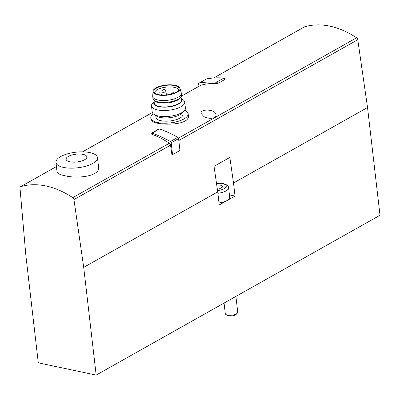 <?xml version="1.0" encoding="UTF-8"?>
<svg xmlns="http://www.w3.org/2000/svg" width="400" height="400" viewBox="0 0 400 400"><rect width="100%" height="100%" fill="white"/><g stroke="black" fill="none" stroke-linecap="round" stroke-linejoin="round"><path stroke-width="0.6" d="M96.17 375.095L83.705 267.355L73.945 199.565A2.09 1.445 -119.4 0 0 72.75 197.64A88.815 61.36 -119.4 0 0 20.795 186.63A2.09 1.445 -119.4 0 0 20.59 186.72A2.09 1.445 -119.4 0 0 20 188.13L25.83 255.09L38.295 362.83L96.17 375.095L380 215.26L367.535 107.52L357.775 39.73A2.09 1.445 -119.4 0 0 356.58 37.805A88.815 61.36 -119.4 0 0 304.625 26.795A2.09 1.445 -119.4 0 0 304.42 26.885A2.09 1.445 -119.4 0 0 304.235 27.015M55.95 162.41A20.9 7.85 -6.6 0 0 63.545 167.42A20.9 7.85 -6.6 0 0 86.01 166.145A20.9 7.85 -6.6 0 0 97.47 157.605A20.9 7.85 -6.6 0 0 75.81 152.21A20.9 7.85 -6.6 0 0 55.95 162.41L57.045 171.87C57.315 173.395 59.8 174.645 64.495 175.615C77.375 179.165 100.46 176.155 98.56 167.065M203.885 116.55L201.07 113.42C200.21 108.43 215.985 109.185 215.955 114.835C216.72 118.72 208.325 119.375 203.885 116.55M181.49 96.14L200.705 85.32A88.815 61.36 -119.4 0 1 217.68 83.525L225.08 79.36A1.255 0.865 -119.4 0 0 223.89 78.075A114.1 78.83 -119.4 0 0 206.605 78.905A1.255 0.865 -119.4 0 0 206.42 78.975A1.255 0.865 -119.4 0 0 206.26 79.1M172.555 154.63L171.89 154.49L170.545 145.165A2.09 1.445 -119.4 0 0 169.35 143.24A88.815 61.36 -119.4 0 0 151.1 133.98A1.255 0.865 -119.4 0 1 151.455 133.18L158.855 129.015A1.255 0.865 -119.4 0 1 159.44 128.98A114.1 78.83 -119.4 0 1 177.79 137.365A1.255 0.865 -119.4 0 1 178.58 138.6L179.955 150.465L172.555 154.63L171.185 142.765A1.255 0.865 -119.4 0 0 170.39 141.53A114.1 78.83 -119.4 0 0 152.045 133.15A1.255 0.865 -119.4 0 0 151.455 133.18M150.795 118.04L150.98 119.64C150.52 125.525 190.84 127.1 188.345 115.32L188.165 113.72A18.81 7.065 173.4 0 1 170.29 122.895A18.81 7.065 173.4 0 1 150.795 118.04A18.81 7.065 173.4 0 1 153.335 113.9M83.705 267.355L217.72 191.885L219.235 204.965L227.135 200.52L235.03 196.07L233.52 182.99L367.535 107.52M229.425 194.885L235.03 196.07M217.885 193.29A11.495 4.315 173.4 0 0 228.595 187.705L229.71 197.325A11.495 4.315 173.4 0 1 227.135 200.52A11.495 4.315 173.4 0 1 218.995 202.91M217.72 191.885L214.04 166.33L229.84 157.435L233.52 182.99M200.705 85.32A2.09 1.445 -119.4 0 0 200.495 85.405A2.09 1.445 -119.4 0 0 200.315 85.54M217.32 189.09L219.075 189.025L222.875 186.885L220.755 184.96L216.745 185.11M235.915 296.4L237.74 312.18A6.27 2.355 173.4 0 1 237.315 313.19A6.27 2.355 173.4 0 1 231.78 315.24A6.27 2.355 173.4 0 1 225.93 314.51A6.27 2.355 173.4 0 1 225.285 313.625L224.065 303.075M237.315 313.19L236.265 314.31A4.99 1.875 173.4 0 1 231.865 315.945A4.99 1.875 173.4 0 1 227.205 315.36L225.93 314.51M221.095 187.885L220.755 184.96M69.905 161.79A10.45 3.925 -6.6 0 0 86.74 157.705A10.45 3.925 -6.6 0 0 72.815 154.755A10.45 3.925 -6.6 0 0 69.905 161.79M184.75 110.265A18.81 7.065 173.4 0 1 188.165 113.72M154.625 92.945A12.12 4.555 173.4 0 1 161.385 88.05A12.12 4.555 173.4 0 1 174.31 87.34A12.12 4.555 173.4 0 1 178.705 90.155M174.515 85.585A12.725 4.78 173.4 0 1 179.085 89.35A12.725 4.78 173.4 0 1 167.045 94.85A12.725 4.78 173.4 0 1 154.075 92.245A12.725 4.78 173.4 0 1 160.015 86.615A12.725 4.78 173.4 0 1 174.515 85.585M175.055 85.28A13.585 5.1 173.4 0 1 179.925 88.215A13.585 5.1 173.4 0 1 167.085 95.165A13.585 5.1 173.4 0 1 152.995 91.33A13.585 5.1 173.4 0 1 160.85 86A13.585 5.1 173.4 0 1 175.055 85.28M179.925 88.215L181.31 92.905A14.42 5.415 173.4 0 1 181.38 93.25A14.42 5.415 173.4 0 1 167.675 100.29A14.42 5.415 173.4 0 1 152.73 96.565A14.42 5.415 173.4 0 1 152.72 96.215L152.995 91.33M181.38 93.25L181.6 95.175A14.42 5.415 173.4 0 1 181.03 97.01A14.42 5.415 173.4 0 1 167.9 102.215A14.42 5.415 173.4 0 1 153.93 100.145A14.42 5.415 173.4 0 1 152.955 98.49L152.73 96.565M181.03 97.01L180.345 97.96A13.585 5.1 173.4 0 1 167.975 102.865A13.585 5.1 173.4 0 1 154.815 100.915L153.93 100.145M180.98 97.08L181.325 100.08A13.585 5.1 173.4 0 1 168.42 106.71A13.585 5.1 173.4 0 1 154.34 103.205L153.99 100.2M181.155 98.595A14.155 5.315 173.4 0 1 168.445 106.925A14.155 5.315 173.4 0 1 154.17 101.72M181.14 98.485L182.995 99.72A16.72 6.28 173.4 0 1 184.715 102.08A16.72 6.28 173.4 0 1 168.83 110.24A16.72 6.28 173.4 0 1 151.5 105.925A16.72 6.28 173.4 0 1 152.63 103.23L154.155 101.605M184.715 102.08L185.415 108.135A16.72 6.28 173.4 0 1 184.28 110.825A16.72 6.28 173.4 0 1 169.53 116.295A16.72 6.28 173.4 0 1 153.915 114.34A16.72 6.28 173.4 0 1 152.2 111.98L151.5 105.925M184.28 110.825L182.18 113.07A14.155 5.315 173.4 0 1 169.69 117.7A14.155 5.315 173.4 0 1 156.475 116.045L153.915 114.34M182.76 112.455L182.975 114.32A13.585 5.1 173.4 0 1 170.065 120.95A13.585 5.1 173.4 0 1 155.985 117.44L155.77 115.575M217.68 83.525A1.255 0.865 -119.4 0 0 216.49 82.24A114.1 78.83 -119.4 0 0 199.205 83.07A1.255 0.865 -119.4 0 0 199.02 83.14A1.255 0.865 -119.4 0 0 198.67 84.025L198.93 86.29M213.71 77.995L304.625 26.795M178.8 140.515L357.775 39.73M178.445 138.12L356.58 37.805M20.795 186.63L56.43 166.565M82.555 151.85L152.34 112.555M72.75 197.64L169.35 143.24M73.945 199.565L170.545 145.165M216.525 183.595A9.405 3.53 173.4 0 1 222.88 183.765A9.405 3.53 173.4 0 1 225.855 187.31A9.405 3.53 173.4 0 1 217.535 190.59M162.575 92.245A2.09 0.785 -6.6 0 0 164.82 92.12A2.09 0.785 -6.6 0 0 165.965 91.265C164.03 88.665 162.645 88.825 161.815 91.745A2.09 0.785 -6.6 0 0 162.575 92.245M161.14 94.985A2.09 0.785 -6.6 0 0 161.515 94.46L160.905 93.27L159.85 92.77L158.14 93.17L157.39 94.34M165.205 95.01L164.89 95.025M152.045 133.15L159.44 128.98M171.185 142.765L178.58 138.6M170.39 141.53L177.79 137.365M216.49 82.24L223.89 78.075M199.205 83.07L206.605 78.905M213.655 78L304.42 26.885M20.59 186.72L56.43 166.535M82.505 151.85L152.33 112.53M181.5 96.105L200.495 85.405M228.595 187.705C228.01 186.615 229.285 185.555 223.535 183.645L216.505 183.445M98.565 167.065L97.47 157.605M174.38 93.08L173.515 92.73L172.115 92.94L171.1 94.12M166.39 94.915L165.965 91.265M162.195 95.045L161.815 91.745M161.58 95.015L161.515 94.46M166.23 94.93L164.125 95.055M199.02 83.14L206.42 78.975"/></g></svg>

